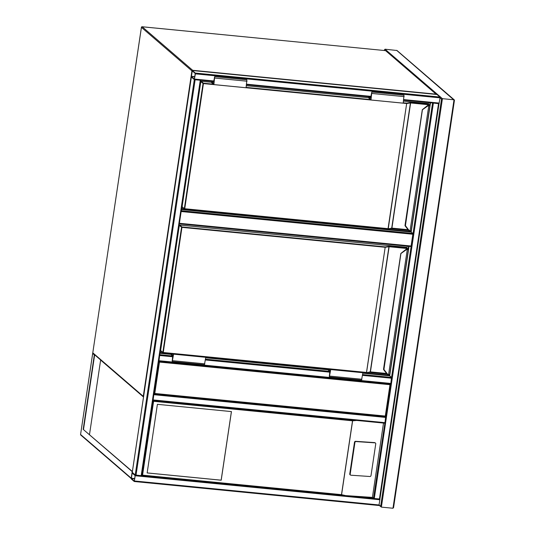 <?xml version="1.0" encoding="UTF-8"?>
<svg xmlns="http://www.w3.org/2000/svg" width="535" height="535" viewBox="0 0 535 535"><rect width="100%" height="100%" fill="white"/><g stroke="black" fill="none" stroke-linecap="round" stroke-linejoin="round"><path stroke-width="0.8" d="M179.399 223.282L411.087 246.006L412.846 234.243L181.151 211.519M411.087 246.006L410.86 246.528L179.319 223.811M181.271 210.743L412.779 233.447L411.181 232.07L181.452 209.539M412.779 233.447L412.846 234.243M158.755 361.232L159.463 362.088L154.775 393.459L153.873 393.907M390.577 383.976L385.702 416.651L153.893 393.92L153.157 399.933L384.966 422.663L385.681 416.638L153.98 393.92M154.775 393.459L385.3 416.063L385.681 416.638M159.751 354.725L159.015 360.717L390.824 383.455L389.988 384.698L159.463 362.088M195.355 73.85L195.288 73.054L192.339 70.513L192.078 71.021L191.363 77.047L194.345 79.608L195.355 73.85L440.044 97.845L439.034 103.603L403.644 100.119M436.961 94.501L439.977 97.049L440.044 97.845L441.515 99.115L442.425 98.667L454.014 99.804L454.396 100.379L393.546 507.735L454.442 100.239M194.372 79.18L195.228 73.462L192.266 70.914L191.423 76.639L194.399 79.187M432.989 103.008L438.593 103.556M438.988 103.65L379.93 498.994L374.279 498.533L372.407 497.41L345.57 495.591L373.47 498.326L384.966 422.663M379.429 499.041L438.519 103.663L439.014 103.596M438.519 103.663L432.581 102.967M439.021 103.623L378.967 505.508L134.312 481.507M134.245 481.5L135.221 474.966L132.239 472.405L131.296 478.959L134.245 481.5M135.188 475.668L132.112 473.02L131.356 478.551L134.318 481.099L135.188 475.668M194.74 79.641L200.344 80.21M200.739 80.29L141.661 475.595L152.896 400.441L153.605 401.303L142.564 475.147L141.18 475.675L135.221 474.966L132.279 472.358M132.272 472.418L191.363 77.047L195.121 79.795L136.03 475.167M141.681 475.635L200.772 80.257L195.121 79.795M152.983 400.04L153.833 394.355M384.739 423.192L152.923 400.454L153.157 399.933M409.048 246.354L389.694 375.837L391.54 377.429L390.824 383.455M158.775 361.245L159.015 360.717M158.841 360.824L159.691 355.14M132.379 471.529L83.192 429.371L94.327 354.872L92.689 353.454L80.578 434.494L131.229 478.163L132.205 471.629L83.192 429.371M83.513 429.404L94.601 355.227L95.21 355.287M94.775 354.912L94.327 354.872M131.229 478.163L131.61 478.738M93.07 354.03L92.669 353.441L80.578 434.494A0.669 0.635 -49.2 0 0 80.785 435.062L131.202 478.531M89.499 434.56L100.633 360.062L143.514 397.03M157.397 404.326L147.145 472.947L221.196 480.209L231.448 411.589L157.397 404.326M349.756 473.93A1.01 0.903 120.1 0 0 350.171 474.859L350.599 475.107A1.01 0.903 120.1 0 0 350.953 475.214L369.939 476.504A1.01 0.903 120.1 0 0 371.009 475.582L375.744 443.889A1.01 0.903 -59.9 0 0 375.329 442.953L374.908 442.706A1.01 0.903 -59.9 0 0 374.547 442.599L355.561 441.315A1.01 0.903 120.1 0 0 354.498 442.231L349.756 473.93L350.184 474.17L354.919 442.478L354.498 442.231M142.564 475.147L341.49 494.654L345.57 495.591M383.515 423.071L372.407 497.41M356.798 420.436L352.525 420.811L153.605 401.303M354.919 442.478A1.01 0.903 120.1 0 1 355.982 441.562L374.975 442.846A1.01 0.903 -59.9 0 1 375.329 442.953M350.184 474.17A1.01 0.903 120.1 0 0 350.599 475.107M344.801 495.53L141.688 475.608M147.145 472.913L221.149 480.176L231.401 411.589M410.827 231.167L410.773 231.528L181.525 209.051M430.026 102.72L429.652 105.228M430.508 102.767L411.181 232.07M408.62 230.378L390.216 228.572M183.752 208.329L181.659 208.122M428.655 102.586L428.421 104.171M410.773 231.528L410.378 231.194M427.699 103.549L429.752 105.321L429.899 105.676L428.896 105.783A3.023 2.862 130.8 0 0 427.09 106.458L422.296 109.842L426.81 106.131L422.436 109.601L405.423 225.663L408.64 229.883A3.023 2.862 130.8 0 0 410.198 230.886L410.659 230.933L410.024 231.133L428.823 105.388L429.585 105.248L427.532 103.476L403.497 101.122L427.699 103.549A0.334 0.334 0 0 0 427.518 103.469L427.498 103.476M403.25 102.787L406.72 103.128L410.586 102.566L427.839 104.258L429.552 105.241L428.809 105.382A3.357 3.177 130.8 0 0 426.803 106.124A3.357 3.177 -49.2 0 1 428.823 105.388M182.127 206.691L184.435 208.917A0.334 0.334 0 0 0 184.622 208.998L184.334 208.63L203.039 83.487L200.826 81.574L182.121 206.724L184.608 208.991L387.935 228.933L391.714 228.111L410.419 102.961L406.754 103.522L203.44 83.587L184.736 208.73L388.049 228.672L406.72 103.128L388.256 228.672L184.642 208.991M429.364 105.79L429.11 105.375M427.09 106.458L426.81 106.131L428.809 105.382M214.682 76.639L246.882 79.795L246.073 87.747L213.88 84.59L214.682 76.639L213.646 81.808L213.244 81.46M213.505 82.243L211.579 82.049L211.506 82.544L213.88 84.59M211.579 82.049L213.833 83.995L214.635 77.14L213.699 82.403L212.515 81.387M214.06 82.444L213.699 82.403M370.621 97.651L368.695 97.457L370.949 99.403L371.751 92.548L370.815 97.811L371.176 97.851M370.815 97.811L369.632 96.795M368.695 97.457L368.622 97.952L370.996 99.998L403.189 103.155L403.999 95.203L371.798 92.047L370.762 97.216L370.36 96.868M370.996 99.998L371.798 92.047M389.34 374.935L389.286 375.303L362.884 372.714L361.526 380.184L329.333 377.028L329.794 371.364L328.156 369.952L328.229 369.464L330.155 369.652M329.961 369.484L205.768 357.306L204.41 364.776L172.216 361.62L172.678 355.956L171.039 354.544L171.113 354.056L172.872 355.574L172.263 361.118L173.393 354.551L172.384 353.675M172.852 354.076L160.039 352.819M408.566 246.307L408.165 249.002M389.694 375.837L362.83 373.203M328.176 369.805L205.714 357.795M171.06 354.397L159.965 353.307M387.133 374.152L368.729 372.347M162.265 352.097L160.172 351.896M407.195 246.174L406.934 247.939M389.286 375.303L388.891 374.961M406.011 247.244L408.265 249.089L408.412 249.45L407.409 249.557A3.023 2.862 130.8 0 0 405.604 250.233L400.809 253.617L405.323 249.905L400.949 253.376L383.936 369.438L387.153 373.657A3.023 2.862 130.8 0 0 388.711 374.66L389.172 374.707L388.537 374.908L407.336 249.156L408.098 249.022L406.045 247.25L179.707 225.054L181.92 226.96L385.233 246.896L366.462 372.708M406.246 249.357L406.386 248.427L389.132 246.735L370.427 371.885L366.535 372.708A0.334 0.334 0 0 1 366.448 372.708L163.155 352.766L366.448 372.708L370.227 371.885L388.932 246.735L385.267 247.297L181.953 227.362L163.249 352.505L366.562 372.447L385.233 246.896L389.099 246.341L406.353 248.033L408.065 249.016L407.322 249.149A3.357 3.177 130.8 0 0 405.316 249.898A3.357 3.177 -49.2 0 1 407.336 249.156L405.303 249.892L405.604 250.233M407.877 249.557L407.623 249.149M329.5 369.083L330.51 369.959L329.379 376.526L329.988 370.982L328.229 369.464M329.988 370.982L330.356 371.016M362.422 372.313L362.904 372.728L330.71 369.571L329.333 377.028M330.222 369.157L330.71 369.571M205.306 356.905L205.788 357.32L173.594 354.163L172.216 361.62M173.106 353.749L173.594 354.163M173.24 355.608L172.872 355.574M173.039 354.244L171.113 354.056M385.227 50.591L384.471 49.936L385.053 49.207L397.01 50.511L454.329 99.925M385.053 49.207L442.425 98.667L381.381 507.113L392.971 508.25L454.014 99.804L454.396 100.379L396.642 50.343M393.546 507.521L392.971 508.25M134.506 480.985L379.195 504.986L381.381 507.113L379.114 505.314M384.391 50.504L384.478 49.722L384.364 50.504M143.601 396.455L143.273 396.328L191.911 70.881L141.427 27.359L92.789 352.806L143.273 396.328A0.669 0.635 130.8 0 0 143.527 396.943A0.669 0.669 0 0 1 143.48 396.903L92.99 353.374A0.669 0.635 130.8 0 1 92.789 352.806L92.762 352.766A0.669 0.669 0 0 0 92.99 353.374M141.441 27.292L141.427 27.359A0.669 0.635 130.8 0 1 142.163 26.763L192.653 70.292L436.052 94.16L385.568 50.631L142.096 26.763M92.796 352.739L141.407 27.318A0.669 0.669 0 0 1 142.136 26.75L385.568 50.631A0.669 0.635 130.8 0 1 385.909 50.778A0.669 0.669 0 0 0 385.534 50.618L385.501 50.631M385.909 50.778L436.393 94.307A0.669 0.669 0 0 1 436.52 94.448A0.669 0.635 130.8 0 0 436.052 94.16L436.139 94.407M192.734 70.54L192.653 70.292A0.669 0.635 130.8 0 0 191.911 70.881L192.085 70.961M390.537 384.123L385.681 416.611M385.3 416.063L389.988 384.698M439.977 97.049L195.288 73.054M439.262 103.074L403.724 99.59M370.889 96.367L246.608 84.182M213.773 80.959L194.573 79.08M246.528 84.724L370.808 96.909L246.528 84.711M194.345 79.608L213.692 81.501L194.379 79.595M437.028 94.508L192.339 70.513M192.54 71.148L192.179 71.115M194.814 76.679L191.396 76.338M194.773 76.966L191.423 76.639M374.279 498.533L433.37 103.161M362.623 374.594L391.54 377.429L432.561 102.967M135.288 475.762L379.977 499.757M131.356 478.551L134.706 478.878M131.329 478.25L134.753 478.584M132.112 473.02L132.473 473.054M194.312 79.588L135.221 474.966M200.271 80.303L141.18 475.675M152.963 400.447L384.705 423.178M153.94 394.703L385.748 417.434M158.821 361.239L390.563 383.963M159.758 354.698L172.678 355.969M205.507 359.186L329.794 371.377M159.798 355.494L172.558 356.745M205.393 359.961L329.674 372.153M362.509 375.369L391.607 378.225M80.584 434.427L80.558 434.453A0.669 0.669 0 0 0 80.785 435.062M341.49 494.654L352.525 420.811M352.632 420.717L341.571 494.761M344.072 495.443L141.775 475.608M374.975 442.846L374.547 442.599M355.982 441.562L355.561 441.315M427.732 105.582L427.873 104.653L410.619 102.961L391.914 228.111L408.044 229.696M428.983 105.368L428.274 104.76L428.174 105.448M410.659 230.933L411.154 230.752M368.655 97.704L246.381 85.714L368.655 97.698M201.16 81.28L211.539 82.29L201.193 81.28L203.407 83.186L213.391 84.169M246.133 87.379L370.501 99.577M391.533 228.351L408.272 229.99L391.821 228.371M387.935 228.933A0.334 0.334 0 0 0 388.022 228.933L391.801 228.371L388.116 228.893M426.79 106.117L422.282 109.822L404.995 225.523L408.299 230.023L405.082 225.803M410.024 231.133A3.357 3.177 -49.2 0 1 408.299 230.023A3.357 3.177 130.8 0 0 408.72 230.471L410.037 231.14L411.194 230.826L429.899 105.676L429.585 105.248M405.069 225.79L408.279 230.003L408.64 229.883M200.832 81.541L201.193 81.28A0.334 0.334 0 0 0 200.812 81.561L182.114 206.704A0.334 0.334 0 0 0 182.221 207.012M203.039 83.487L203.407 83.186L203.039 83.487M410.178 102.566L410.419 102.961L410.586 102.566M427.839 104.258L428.274 104.76L428.649 104.465M247.056 81.213L214.856 78.056M214.756 77.702L214.408 77.669M371.524 93.077L371.872 93.11M371.972 93.464L404.166 96.621M162.847 352.404L181.552 227.255L179.339 225.349L160.634 350.499L162.847 352.404M366.629 372.668L370.314 372.146L386.785 373.764L370.427 371.885L386.558 373.463M407.496 249.143L406.787 248.528L406.687 249.223M389.172 374.707L389.667 374.527M405.309 249.905L400.795 253.597L383.508 369.29L386.812 373.791L383.595 369.571M388.537 374.908A3.357 3.177 -49.2 0 1 386.812 373.791A3.357 3.177 130.8 0 0 387.233 374.239A3.357 3.177 130.8 0 0 387.233 374.246L388.55 374.915L389.707 374.6L408.412 249.45L408.098 249.022M383.582 369.558L386.792 373.778L387.153 373.657M160.64 350.465L162.948 352.692A0.334 0.334 0 0 0 163.135 352.772M179.345 225.315L160.634 350.499A0.334 0.334 0 0 0 160.734 350.779M179.325 225.329L179.693 225.048A0.334 0.334 0 0 0 179.325 225.329M179.673 225.054L406.045 247.25A0.334 0.334 0 0 1 406.212 247.324M181.552 227.255L181.92 226.96L181.552 227.255M388.691 246.334L388.932 246.735L389.099 246.341M406.353 248.033L406.787 248.528L407.162 248.233M329.279 375.717L329.647 375.757M329.734 376.105L361.928 379.261M204.811 363.86L172.618 360.697M172.531 360.349L172.163 360.309M380.673 506.257L441.515 99.115M179.312 223.824L410.86 246.528M439.034 103.603L403.644 100.132M436.995 94.494L192.306 70.5M134.278 481.513L378.967 505.508M191.336 77.02L132.252 472.385M158.788 361.245L390.597 383.983M408.285 230.01L408.72 230.471M429.204 105.576L428.796 105.375M201.053 81.287L200.625 81.246M386.798 373.778L387.233 374.239M407.717 249.343L407.309 249.143M179.566 225.061L179.138 225.014"/></g></svg>
